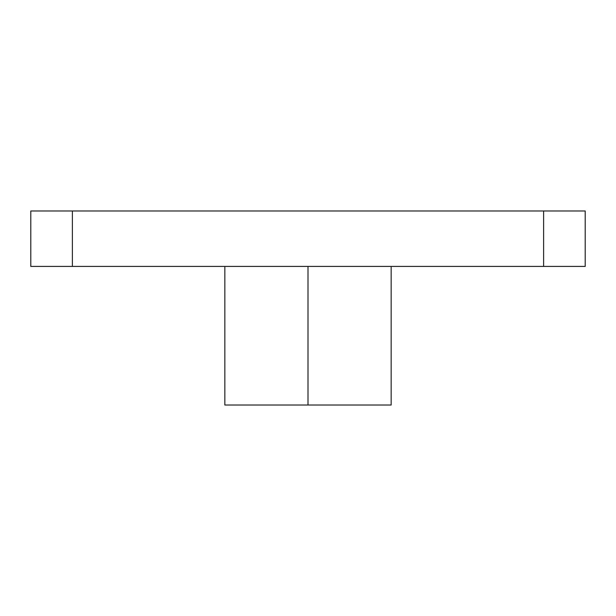 <?xml version="1.0" encoding="UTF-8"?>
<svg xmlns="http://www.w3.org/2000/svg" width="616" height="616" viewBox="0 0 616 616"><rect width="100%" height="100%" fill="white"/><g stroke="black" fill="none" stroke-linecap="round" stroke-linejoin="round"><path stroke-width="0.92" d="M308 266.42L308 405.02L391.16 405.02L308 405.02L308 266.42M543.62 266.42L585.2 266.42L585.2 210.98L543.62 210.98L543.62 266.42L72.38 266.42L585.2 266.42L585.2 210.98L543.62 210.98L543.62 266.42M30.8 266.42L72.38 266.42L72.38 210.98L543.62 210.98L30.8 210.98L30.8 266.42L72.38 266.42L72.38 210.98L30.8 210.98L30.8 266.42M224.84 405.02L308 405.02L224.84 405.02L224.84 266.42M391.16 266.42L391.16 405.02"/></g></svg>
